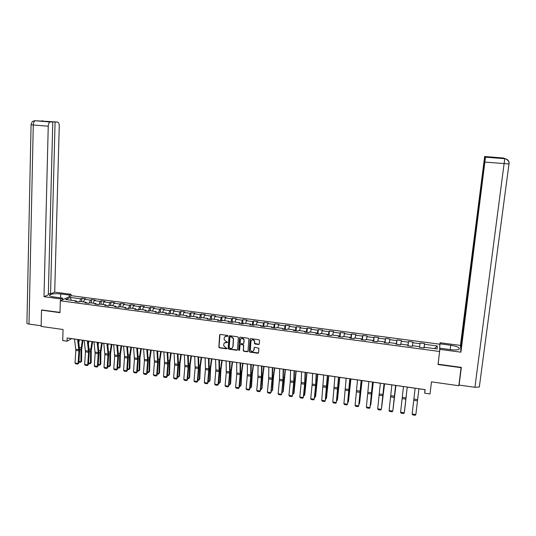 <?xml version="1.0" encoding="UTF-8"?>
<svg xmlns="http://www.w3.org/2000/svg" width="536" height="536" viewBox="0 0 536 536"><rect width="100%" height="100%" fill="white"/><g stroke="black" fill="none" stroke-linecap="round" stroke-linejoin="round"><path stroke-width="0.8" d="M227.941 335.958L227.505 335.422L220.363 334.437L219.646 335.02L218.829 347.174L219.452 347.837L226.567 348.836L227.063 348.333L225.71 347.77L223.72 345.74L223.78 344.326C224.001 343.047 224.765 342.43 226.078 342.484L227.003 342.611L227.499 342.102L226.145 341.539L224.155 339.529L224.209 338.089C224.43 336.802 225.2 336.186 226.514 336.233L227.941 335.958M258.546 344.501L259.283 343.918L259.551 340.501L258.921 339.724L250.848 338.618L250.111 339.201L249.227 351.596L249.83 352.118L257.87 353.251L258.607 352.675L258.881 348.259L254.841 347.301L254.111 347.884L253.95 349.921C252.979 351.891 251.793 351.951 250.386 350.095L250.915 341.412C251.833 339.462 253.012 339.375 254.459 341.137L254.5 343.543L255.096 344.025L258.546 344.501L259.21 344.186M42.009 309.909L41.527 310.13L41.131 326.411L63.054 329.519L62.725 340.581L67.067 341.211L67.168 337.961L425.108 389.632L424.686 393.183L430.013 393.953L431.48 381.846L458.823 385.732L461.107 367.354M41.527 310.13L59.985 312.662L60.327 300.803L439.627 351.489L438.033 364.513L461.134 367.683M238.353 337.586L237.723 336.822L229.743 335.724L229.026 336.307L228.175 348.387L228.798 349.15L236.751 350.276L237.475 349.7L238.353 337.586M240.269 337.171L248.289 338.27L248.885 338.772L248.007 351.18L247.277 351.757L243.853 351.274L243.244 350.732L243.585 345.599L242.955 344.829L240.684 344.514L239.96 345.09L239.585 350.196L238.654 350.202L239.538 337.754L240.269 337.171M60.327 300.803L71.523 295.711L439.801 344.206L439.627 351.489M424.03 347.938L424.546 343.589L420.07 343L419.99 343.69L412.827 342.745L412.928 342.055L408.479 341.466L408.365 342.156L401.25 341.211L401.384 340.528L396.968 339.945L396.814 340.628L389.739 339.69L389.913 339.013L385.525 338.437L385.337 339.107L378.302 338.176L378.517 337.513L374.148 336.93L373.927 337.6L366.939 336.675L367.187 336.012L362.845 335.442L362.584 336.099L355.643 335.181L355.924 334.524L351.609 333.955L351.315 334.611L344.42 333.694L344.728 333.05L340.447 332.481L340.119 333.131L333.258 332.22L333.606 331.576L329.345 331.014L328.983 331.657L322.17 330.752L322.551 330.122L318.317 329.56L317.922 330.196L311.148 329.298L311.563 328.669L307.349 328.112L306.927 328.736L300.187 327.851L300.636 327.228L296.455 326.672L295.993 327.295L289.299 326.411L289.782 325.794L285.621 325.245L285.125 325.855L278.472 324.977L278.988 324.367L274.854 323.818L274.332 324.427L267.712 323.556L268.255 322.947L264.148 322.404L263.591 323.007L257.019 322.136L257.595 321.54L253.508 321.004L252.925 321.6L246.386 320.736L246.989 320.139L242.929 319.603L242.312 320.193L235.82 319.335L236.45 318.752L232.416 318.216L231.773 318.799L225.314 317.949L225.978 317.366L221.964 316.836L221.288 317.413L214.869 316.562L215.559 315.992L211.573 315.463L210.869 316.039L204.484 315.195L205.208 314.625L201.241 314.103L200.511 314.666L194.166 313.828L194.916 313.265L190.97 312.743L190.213 313.305L183.902 312.468L184.685 311.912L180.766 311.396L179.975 311.952L173.704 311.121L174.508 310.572L170.609 310.056L169.791 310.605L163.56 309.781L164.398 309.232L160.519 308.723L159.674 309.265L153.477 308.448L154.341 307.905L150.489 307.396L149.611 307.939L143.454 307.121L144.338 306.585L140.512 306.083L139.608 306.612L133.484 305.801L134.402 305.272L130.596 304.77L129.665 305.299L123.575 304.495L124.52 303.966L120.734 303.47L119.776 303.992L113.719 303.188L114.691 302.673L110.925 302.17L109.947 302.693L103.924 301.895L104.922 301.379L101.177 300.884L100.172 301.4L94.182 300.602L95.207 300.1L91.482 299.604L90.45 300.113L84.5 299.322L85.546 298.82L81.847 298.331L80.789 298.833L70.317 297.447L65.74 299.544L76.326 300.951L75.234 301.466L79 301.969L80.078 301.453L86.095 302.25L85.03 302.773L88.815 303.276L89.867 302.753L95.924 303.557L94.885 304.086L98.691 304.595L99.716 304.066L105.806 304.877L104.795 305.406L108.62 305.915L109.619 305.379L115.749 306.197L114.764 306.733L118.61 307.249L119.588 306.706L125.746 307.523L124.788 308.073L128.66 308.589L129.605 308.039L135.802 308.863L134.871 309.413L138.77 309.935L139.688 309.379L145.919 310.21L145.022 310.766L148.934 311.289L149.825 310.733L156.097 311.563L155.226 312.126L159.165 312.649L160.023 312.086L166.334 312.924L165.49 313.493L169.45 314.022L170.287 313.453L176.625 314.297L175.815 314.867L179.801 315.403L180.605 314.826L186.984 315.677L186.2 316.253L190.213 316.789L190.984 316.207L197.409 317.057L196.652 317.647L200.685 318.183L201.429 317.593L207.888 318.458L207.157 319.047L211.218 319.583L211.934 318.994L218.433 319.858L217.737 320.454L221.817 320.997L222.507 320.401L229.04 321.272L228.376 321.875L232.483 322.417L233.14 321.814L239.713 322.692L239.076 323.295L243.21 323.851L243.833 323.235L250.446 324.119L249.843 324.729L254.004 325.285L254.593 324.669L261.246 325.553L260.677 326.176L264.864 326.732L265.421 326.109L272.114 327L271.578 327.63L275.785 328.186L276.315 327.556L283.048 328.454L282.546 329.091L286.78 329.653L287.276 329.017L294.05 329.921L293.574 330.558L297.835 331.127L298.297 330.484L305.118 331.389L304.676 332.039L308.964 332.608L309.393 331.958L316.253 332.869L315.845 333.526L320.16 334.102L320.555 333.446L327.456 334.364L327.087 335.027L331.429 335.603L331.784 334.94L338.732 335.864L338.397 336.528L342.765 337.111L343.087 336.44L350.075 337.372L349.774 338.049L354.169 338.631L354.457 337.955L361.492 338.893L361.224 339.569L365.646 340.159L365.9 339.476L372.976 340.42L372.748 341.11L377.197 341.7L377.418 341.01L384.54 341.955L384.339 342.651L388.821 343.248L389.002 342.551L396.171 343.502L396.01 344.206L400.519 344.809L400.66 344.099L407.869 345.063L407.749 345.774L412.285 346.377L412.392 345.66L419.648 346.631L419.567 347.348L424.13 347.951L424.204 347.234L424.11 347.951M424.546 343.589L424.478 344.286L437.255 345.975L437.155 348.956L424.204 347.234M419.648 346.625L419.99 343.69M412.465 345.673L412.827 342.745M407.916 345.74L408.365 342.156M400.861 344.132L401.25 341.211M407.869 345.063L407.802 345.78M396.332 344.192L396.814 340.628M389.33 342.598L389.739 339.69M396.171 343.502L396.117 344.219M384.821 342.665L385.337 339.107M377.873 341.07L378.302 338.176M384.54 341.955L384.506 342.672M372.962 341.084L373.378 341.191M373.384 341.137L373.927 337.6M366.483 339.556L366.939 336.675M372.976 340.42L372.962 341.137M361.492 339.556L362.008 339.677M362.014 339.623L362.584 336.099M355.16 338.049L355.643 335.181M361.492 338.893L361.492 339.61M350.095 338.035L350.712 338.169M350.718 338.115L351.315 334.611M343.911 336.554L344.42 333.694M350.075 337.372L350.095 338.089M338.765 336.528L339.482 336.675M339.489 336.621L340.119 333.131M332.729 335.067L333.258 332.22M338.732 335.864L338.765 336.581M327.503 335.027L328.32 335.188M328.327 335.134L328.983 331.657M321.613 333.586L322.17 330.752M327.456 334.364L327.509 335.08M316.314 333.533L317.225 333.707M317.232 333.66L317.922 330.196M310.572 332.119L311.148 329.298M316.253 332.869L316.32 333.586M305.192 332.052L306.203 332.24M306.21 332.186L306.927 328.736M299.591 330.658L300.187 327.851M305.118 331.389L305.198 332.106M294.137 330.578L295.242 330.779M295.249 330.732L295.993 327.295M288.676 329.205L289.299 326.411M294.05 329.921L294.143 330.632M283.155 329.117L284.355 329.332M284.355 329.278L285.125 325.855M277.829 327.757L278.472 324.977M283.048 328.454L283.162 329.171M272.234 327.663L273.528 327.885M273.528 327.838L274.332 324.427M267.049 326.324L267.712 323.556M272.114 327L272.241 327.717M261.38 326.216L262.767 326.451M262.767 326.404L263.591 323.007M256.335 324.903L257.019 322.136M261.246 325.553L261.394 326.27M250.593 324.783L252.067 325.03M252.074 324.977L252.925 321.6M245.682 323.483L246.386 320.736M250.446 324.119L250.607 324.836M239.867 323.349L241.435 323.61M241.441 323.563L242.312 320.193M235.09 322.076L235.82 319.335M239.713 322.692L239.88 323.402M229.214 321.928L230.862 322.203M230.869 322.149L231.773 318.799M224.564 320.675L225.314 317.949M229.04 321.272L229.227 321.982M218.614 320.521L220.356 320.803M220.363 320.749L221.288 317.413M214.099 319.282L214.869 316.562M218.433 319.858L218.628 320.575M208.082 319.114L209.911 319.409M209.918 319.362L210.869 316.039M203.693 317.895L204.484 315.195M207.888 318.458L208.102 319.168M197.617 317.721L199.526 318.029M199.533 317.975L200.511 314.666M193.355 316.521L194.166 313.828M197.409 317.057L197.63 317.774M187.211 316.334L189.208 316.655M189.208 316.602L190.213 313.305M183.071 315.155L183.902 312.468M186.984 315.677L187.225 316.387M176.86 314.96L178.944 315.289M178.944 315.235L179.975 311.952M172.853 313.795L173.704 311.121M176.625 314.297L176.88 315.014M166.582 313.587L168.739 313.929M168.746 313.875L169.791 310.605M162.689 312.441L163.56 309.781M166.334 312.924L166.596 313.64M156.358 312.227L158.596 312.575M158.602 312.522L159.674 309.265M152.586 311.101L153.477 308.448M156.097 311.563L156.378 312.28M146.194 310.873L148.512 311.228M148.519 311.182L149.611 307.939M142.543 309.761L143.454 307.121M145.919 310.21L146.214 310.927M136.084 309.527L138.489 309.895M138.489 309.848L139.608 306.612M132.56 308.435L133.484 305.801M135.802 308.863L136.111 309.58M126.04 308.187L128.519 308.569M128.526 308.515L129.665 305.299M122.63 307.115L123.575 304.495M125.746 307.523L126.067 308.24M116.051 306.853L118.61 307.249M118.617 307.195L119.776 303.992M112.761 305.801L113.719 303.188M115.749 306.197L116.078 306.907M108.694 305.875L106.121 305.533M108.781 305.835L109.947 302.693M102.946 304.495L103.924 301.895M105.806 304.877L106.148 305.587M98.765 304.555L96.252 304.22M99.026 304.421L100.172 301.4M93.19 303.195L94.182 300.602M95.924 303.557L96.279 304.274M88.896 303.235L86.437 302.914M89.324 303.028L90.45 300.113M83.482 301.902L84.5 299.322M86.095 302.25L86.464 302.961M79.08 301.929L76.675 301.607M79.676 301.641L80.789 298.833M71.288 300.281L70.317 297.447M76.326 300.951L76.708 301.661M418.918 388.794L424.954 389.665L424.686 393.183M67.067 341.211L71.576 338.645L74.524 339.074M78.47 339.643L84.226 340.474M88.165 341.043L93.981 341.881M97.921 342.45L103.79 343.301M107.723 343.864L113.659 344.722M117.592 345.291L123.588 346.156M127.508 346.725L133.571 347.596M137.491 348.166L143.614 349.05M147.527 349.613L153.711 350.504M157.618 351.067L163.869 351.971M167.775 352.534L174.093 353.445M177.986 354.008L184.371 354.933M188.263 355.495L194.709 356.427M198.595 356.983L205.114 357.927M208.993 358.483L215.573 359.435M219.452 359.998L226.098 360.956M229.971 361.512L236.691 362.483M240.55 363.04L247.344 364.024M251.196 364.581L258.057 365.572M261.91 366.128L268.838 367.127M272.683 367.683L279.685 368.694M283.524 369.244L290.599 370.269M294.432 370.818L301.574 371.85M305.399 372.406L312.622 373.445M316.441 374.001L323.737 375.053M327.543 375.602L334.92 376.667M338.719 377.217L346.169 378.289M349.961 378.838L357.492 379.923M361.277 380.473L368.882 381.572M372.661 382.114L380.346 383.227M384.111 383.769L391.876 384.888M395.642 385.431L403.481 386.563M407.239 387.106L415.159 388.252M434.488 348.601L437.255 345.975M424.07 347.891L424.478 344.286M81.733 301.668L81.847 298.331M91.361 302.954L91.482 299.604M101.049 304.24L101.177 300.884M110.791 305.533L110.925 302.17M120.587 306.84L120.734 303.47M130.436 308.153L130.596 304.77M140.345 309.466L140.512 306.083M150.315 310.793L150.489 307.396M160.338 312.126L160.519 308.723M170.421 313.473L170.609 310.056M180.558 314.853L180.766 311.396M190.749 316.381L190.97 312.743M201 317.935L201.241 314.103M211.305 319.516L211.573 315.463M221.683 320.977L221.964 316.836M232.121 322.37L232.416 318.216M242.627 323.771L242.929 319.603M253.193 325.178L253.508 321.004M263.819 326.591L264.148 322.404M274.512 328.019L274.854 323.818M285.266 329.452L285.621 325.245M296.086 330.893L296.455 326.672M306.974 332.347L307.349 328.112M317.928 333.801L318.317 329.56M328.943 335.268L329.345 331.014M340.032 336.749L340.447 332.481M351.18 338.236L351.609 333.955M362.403 339.73L362.845 335.442M373.692 341.231L374.148 336.93M385.056 342.745L385.525 338.437M396.486 344.273L396.968 339.945M407.983 345.8L408.479 341.466M227.887 336.139L224.919 336.682M224.463 342.94L227.458 342.383M219.948 334.518L219.016 346.986L219.639 347.65L227.023 348.608M229.314 335.817L228.363 348.353L228.986 348.963L237.388 349.975M230.42 336.769L229.917 337.178L229.167 347.784L230.581 348.46C231.894 348.514 232.664 347.898 232.892 346.618L233.368 338.765L231.398 336.903L230.152 336.816M232.43 347.77L232.892 346.618M230.601 336.595L231.579 336.729L233.549 338.585L233.066 346.43M240.222 344.621L243.13 344.641L243.733 345.184L243.398 350.316L244.021 351.08L247.927 351.448M239.813 337.271L238.815 349.874L239.545 350.356M243.967 340.487L243.9 339.851C242.507 337.955 241.321 338.002 240.336 339.992L240.148 343.02L240.758 343.569L243.029 343.884L243.759 343.308L244.068 339.663C243.257 338.136 242.192 337.861 240.885 338.846M244.135 340.306L243.927 343.12M251.431 340.306C252.67 339.295 253.729 339.509 254.62 340.956L254.667 343.355L258.707 344.32M253.635 350.799L253.95 349.921M254.352 347.428L254.118 349.733M250.372 338.739L249.394 351.402L249.99 351.924L258.533 352.923M78.839 342.618L79.308 339.764M78.926 361.418L80.929 361.72L80.949 349.74L82.37 340.206M80.681 362.282L81.646 361.143L80.681 362.282L78.886 362.008M83.033 340.3L81.666 349.184L81.646 361.143M77.62 339.469L78.913 350.872L78.095 363.442L78.812 363.086L79.636 350.544L78.464 339.596M74.517 339.027L75.837 350.417L75.02 362.979L78.095 363.442L77.794 364.112L75.643 363.783L75.02 362.979M78.812 363.086L77.794 364.112M62.538 298.967L63.389 299.41M60.595 297.869L60.709 293.922C55.536 293.427 51.892 293.741 49.774 294.867C49.024 295.738 50.351 296.435 53.754 296.957L62.558 298.13L60.782 298.934L44.006 296.696L48.247 126.221L33.272 124.989L29.011 324.059L41.145 325.774M60.709 293.922L69.372 295.061L71.074 294.298L54.699 292.147L50.538 293.922L55.081 122.007L57.466 122.034L35.376 120.747L50.149 121.98C49.044 122.402 48.408 123.816 48.247 126.221M48.341 293.627L50.538 293.922M46.907 121.511L52.783 121.987L48.307 294.867L44.006 296.696M62.511 299.812L62.558 298.13M60.729 300.616L60.782 298.934M71.02 295.946L71.074 294.298M69.318 296.716L69.372 295.061M54.699 292.147L59.248 126.215C59.208 123.695 58.612 122.302 57.466 122.034M29.011 324.059C27.229 323.764 26.539 323.349 26.934 322.813L31.068 124.754M52.783 121.987L50.344 121.96M46.907 121.35L55.081 122.007M41.828 309.996L59.992 312.374M41.781 120.881L42.645 120.841M34.505 120.781L35.369 120.747M479.539 386.536L479.325 386.985L474.923 387.3L459.084 385.056L461.342 367.388L438.12 364.205L439.956 348.226L450.903 349.68C454.957 350.155 457.684 350.001 459.091 349.217C460.009 347.67 457.242 346.35 450.783 345.251L440.056 343.837L440.083 342.745L460.431 345.412L484.665 156.505L460.612 348.038L460.431 345.412M439.929 349.378L460.906 352.172L460.712 349.445L485.207 156.921L504.825 158.696M439.748 346.377L440.056 343.837M439.775 345.271L440.083 342.745M438.12 364.205L438.133 363.683M439.641 350.819L439.956 348.226M460.906 352.172L485.489 157.135M459.084 385.056L459.03 384.104M485.207 156.921L495.726 157.772L484.939 156.72M503.505 158.033L502.413 157.946L503.579 158.596L503.492 158.026L484.665 156.505M474.923 387.3L504.745 158.73C506.158 158.509 509.87 161.45 508.992 163.949L509.16 163.895C509.24 160.968 507.8 159.232 504.838 158.696L503.579 158.596M506.42 159.219L503.619 158.04M88.474 343.663L88.882 341.144M88.534 362.865L90.49 363.16L90.544 351.154L91.964 341.593M90.236 363.723L91.187 362.584L90.236 363.723L88.494 363.462M92.614 341.687L91.247 350.591L91.187 362.584M98.162 344.695L98.517 342.538M98.202 364.326L100.098 364.607L100.199 352.574L101.612 342.986M99.837 365.17L100.781 364.024L99.837 365.17L98.162 364.916M102.242 343.073L100.889 352.011L100.781 364.024M87.341 340.876L88.561 352.299L87.716 364.902L88.427 364.54L89.264 351.964L88.159 340.997M84.219 340.427L85.465 351.844L84.628 364.433L87.716 364.902L87.408 365.565L85.251 365.237L84.628 364.433M88.427 364.54L87.408 365.565M97.117 342.283L98.249 352.554L97.398 366.363L98.088 366.001L98.952 353.392L97.914 342.404M93.974 341.834L95.147 353.271L94.289 365.894L97.398 366.363L97.083 367.033L94.906 366.704L94.289 365.894M98.088 366.001L97.083 367.033M107.917 345.713L108.198 343.938M107.924 365.787L109.766 366.068L109.907 354.001L111.321 344.387M109.491 366.631L110.436 365.478L109.491 366.631L107.883 366.383M111.93 344.474L110.577 353.432L110.436 365.478M117.726 346.698L117.94 345.345M117.699 367.267L119.488 367.535L119.669 355.442L121.076 345.794M119.206 368.098L120.138 366.939L119.206 368.098L117.659 367.863M121.665 345.881L120.325 354.865L120.138 366.939M127.595 347.663L127.736 346.758M127.535 368.748L129.27 369.009L129.491 356.882L130.891 347.207M128.975 369.572L129.9 368.406L128.975 369.572L127.488 369.344M131.461 347.295L130.127 356.306L129.9 368.406M106.945 343.703L108.011 353.988L107.14 367.837L107.803 367.475L108.687 354.832L107.723 343.817M103.79 343.248L104.889 354.711L104.011 367.368L107.14 367.837L106.811 368.507L104.621 368.178L104.011 367.368M107.803 367.475L106.811 368.507M116.835 345.13L117.833 356.621L116.928 369.324L117.578 368.949L118.483 356.273L117.585 345.238M113.659 344.675L114.684 356.159L113.786 368.848L116.928 369.324L116.593 369.994L114.389 369.659L113.786 368.848M117.578 368.949L116.593 369.994M126.777 346.571L127.702 356.889L126.777 370.812L127.407 370.436L128.339 357.726L127.508 346.671M123.582 346.109L124.533 356.427L123.615 370.336L126.777 370.812L126.429 371.482L124.218 371.147L123.615 370.336M127.407 370.436L126.429 371.482M137.524 348.594L137.591 348.179M137.424 370.235L139.099 370.49L139.367 358.336L140.76 348.635M138.797 371.053L139.715 369.887L138.797 371.053L137.377 370.838M141.316 348.715L139.983 357.76L139.715 369.887M136.781 348.011L137.631 359.542L136.68 372.312L137.296 371.937L138.241 359.194L137.484 348.112M133.565 347.549L134.442 359.073L133.498 371.83L136.68 372.312L136.325 372.982L134.101 372.647L133.498 371.83M137.296 371.937L136.325 372.982M147.367 371.736L148.995 371.984L149.296 359.803L150.69 350.068M148.673 372.54L149.591 371.374L148.673 372.54L147.32 372.339M151.226 350.149L149.899 359.214L149.591 371.374M146.837 349.465L147.614 361.016L146.643 373.82L147.239 373.438L148.211 360.661L147.521 349.559M143.608 348.996L144.412 360.547L143.447 373.337L146.643 373.82L146.274 374.49L144.037 374.155L143.447 373.337M147.239 373.438L146.274 374.49M157.37 373.244L158.937 373.485L159.286 361.271L160.673 351.509M158.609 374.041L159.52 372.868L158.609 374.041L157.323 373.847M161.189 351.583L159.869 360.681L159.52 372.868M156.961 350.926L157.658 362.503L156.666 375.341L157.242 374.952L158.234 362.142L157.618 351.02M153.711 350.457L154.435 362.028L153.443 374.852L156.666 375.341L156.284 376.011L154.04 375.669L153.443 374.852M157.242 374.952L156.284 376.011M167.433 374.765L168.941 374.992L169.336 362.751L170.716 352.963M168.606 375.548L169.503 374.376L168.606 375.548L167.386 375.368M171.212 353.03L169.899 362.155L169.503 374.376M167.138 352.393L167.761 363.991L166.743 376.862L167.299 376.473L168.317 363.629L167.775 352.487M163.869 351.924L164.532 362.316L163.507 376.373L166.743 376.862L166.354 377.538L164.09 377.197L163.507 376.373M167.299 376.473L166.354 377.538M177.557 376.285L179.004 376.507L179.439 364.239L180.813 354.417M178.655 377.069L179.547 375.883L178.655 377.069L177.503 376.895M181.295 354.49L179.982 363.643L179.547 375.883M177.376 353.874L177.919 365.492L176.88 378.396L177.416 378.001L178.455 365.123L177.986 353.961M174.086 353.398L174.656 365.009L173.624 377.907L176.88 378.396L176.485 379.073L174.207 378.724L173.624 377.907M177.416 378.001L176.485 379.073M187.734 377.82L189.128 378.034L189.603 365.74L190.97 355.884M188.766 378.597L189.65 377.404L188.766 378.597L187.687 378.429M191.432 355.951L190.133 365.13L189.65 377.404M187.674 355.361L188.136 366.999L187.077 379.944L187.593 379.542L188.652 366.631L188.257 355.442M184.364 354.879L184.853 366.517L183.801 379.448L187.077 379.944L186.669 380.614L184.377 380.272L183.801 379.448M187.593 379.542L186.669 380.614M197.972 379.367L199.305 379.568L199.828 367.24L201.188 357.358M198.93 380.131L199.814 378.939L198.93 380.131L197.925 379.977M201.63 357.425L200.337 366.631L199.814 378.939M198.032 356.855L198.414 368.52L197.328 381.498L197.831 381.089L198.916 368.145L198.595 356.936M194.709 356.373L195.117 368.031L194.039 380.995L197.328 381.498L196.913 382.168L194.608 381.82L194.039 380.995M197.831 381.089L196.913 382.168M208.27 380.922L209.543 381.109L210.112 368.755L211.465 358.845M209.161 381.672L210.032 380.473L209.161 381.672L208.223 381.532M211.888 358.906L210.601 368.145L210.032 380.473M208.457 358.356L208.759 370.048L207.646 383.059L208.122 382.65L209.234 369.666L208.993 358.437M205.107 357.874L205.435 369.559L204.33 382.557L207.646 383.059L207.218 383.729L204.899 383.381L204.33 382.557M208.122 382.65L207.218 383.729M218.634 382.483L219.84 382.664L220.457 370.282L221.81 360.339M219.445 383.227L220.309 382.021L219.445 383.227L218.581 383.093M222.206 360.393L220.926 369.659L220.309 382.021M218.943 359.87L219.157 371.582L218.025 384.627L218.48 384.218L219.613 371.193L219.452 359.944M215.573 359.388L215.861 369.88L214.688 384.124L218.025 384.627L217.583 385.304L215.251 384.948L214.688 384.124M218.48 384.218L217.583 385.304M229.053 384.051L230.199 384.225L230.862 371.81L232.209 361.84M228.999 384.667L229.79 384.788L230.648 383.582L231.311 371.187L232.584 361.894M229.488 361.391L229.669 371.91L228.463 386.208L228.899 385.793L230.058 372.734L229.971 361.465M226.098 360.902L226.259 372.634L225.107 385.699L228.463 386.208L228.014 386.885L225.669 386.53L225.107 385.699M228.899 385.793L228.014 386.885M239.538 385.632L240.624 385.799L241.327 373.351L242.667 363.348M239.478 386.248L240.202 386.356L241.053 385.143L241.756 372.721L243.022 363.401M240.095 362.926L240.141 374.684L238.962 387.796L239.378 387.374L240.557 374.289L240.55 362.993M236.691 362.437L236.765 374.182L235.592 387.287L238.962 387.796L238.5 388.473L236.142 388.118L235.592 387.287M239.378 387.374L238.5 388.473M250.078 387.22L251.103 387.374L251.86 374.905L253.186 364.869M250.024 387.843L250.667 387.937L251.511 386.717L252.268 374.269L253.528 364.916M250.768 364.467L250.734 376.245L249.521 389.397L249.923 388.969L251.123 375.843L251.196 364.527M247.344 363.971L247.391 374.523L246.131 388.881L249.521 389.397L249.052 390.074L246.681 389.712L246.131 388.881M249.923 388.969L249.052 390.074M260.69 388.821L261.648 388.969L262.446 376.46L263.772 366.396M260.63 389.444L261.2 389.531L262.037 388.305L262.834 375.823L264.087 366.443M261.508 366.014L261.447 376.594L260.148 391.005L261.756 377.411L261.91 366.075M258.057 365.519L257.963 377.31L256.737 390.489L260.148 391.005L259.665 391.682L257.28 391.32L256.737 390.489M260.523 390.577L259.665 391.682M271.357 390.429L272.255 390.563L273.105 378.027L274.425 367.93M271.303 391.052L271.792 391.126L272.616 389.9L273.467 377.384L274.72 367.977M272.308 367.575L272.167 378.175L270.841 392.627L272.449 378.992L272.683 367.629M268.838 367.073L268.657 378.892L267.404 392.104L270.841 392.627L270.345 393.303L267.946 392.942L267.404 392.104M271.189 392.191L270.345 393.303M282.097 392.05L282.921 392.171L285.132 369.478M282.036 392.674L283.269 391.501L285.407 369.518M283.175 369.143L282.954 379.763L281.594 394.255L283.202 380.58L283.524 369.197M279.685 368.641L279.49 379.253L278.137 393.732L281.594 394.255L281.085 394.932L278.673 394.563L278.137 393.732M281.923 393.813L281.085 394.932M292.89 393.679L293.654 393.793L295.912 371.033M292.83 394.302L293.983 393.116L296.16 371.073M294.11 370.724L293.721 382.59L292.408 395.89L294.03 382.175L294.432 370.771M290.599 370.215L290.237 382.081L288.938 395.367L292.408 395.89L291.892 396.573L289.467 396.205L288.938 395.367M303.758 395.313L304.448 395.421L306.753 372.6M303.698 395.943L304.756 394.737L306.981 372.634M305.111 372.312L304.629 384.205L303.296 397.538L304.917 383.783L305.406 372.353M301.58 371.803L301.125 383.689L299.798 397.008L303.296 397.538L302.766 398.221L300.321 397.846L299.798 397.008M314.686 396.962L315.315 397.055L317.654 374.175M314.625 397.591L315.597 396.372L317.861 374.202M316.18 373.907L315.604 385.826L314.243 399.199L315.865 385.397L316.441 373.947M312.622 373.398L312.173 384.064L310.726 398.663L314.243 399.199L313.701 399.876L311.242 399.501L310.726 398.663M325.687 398.623L326.243 398.704L328.628 375.756M325.62 399.253L326.498 398.013L328.809 375.783M327.315 375.515L325.258 400.861L326.886 387.019L327.55 375.548M323.737 374.999L321.721 400.325L325.258 400.861L324.709 401.544L322.23 401.169L321.721 400.325M336.749 400.292L337.231 400.365L339.663 377.351M336.682 400.921L337.472 399.662L339.824 377.377M338.518 377.136L336.34 402.543L338.725 377.163M334.92 376.614L332.782 402L336.34 402.543L335.777 403.226L333.291 402.844L332.782 402M347.877 401.967L348.293 402.034L350.772 378.952M347.824 402.516L348.507 401.323L350.906 378.972M349.794 378.758L347.489 404.231L349.968 378.785M346.176 378.235L343.911 403.688L347.489 404.231L346.919 404.915L344.413 404.533L343.911 403.688M359.08 403.655L359.422 403.709L361.947 380.567M359.033 404.097L359.616 402.998L362.055 380.587M361.137 380.399L358.711 405.926L361.284 380.419M357.492 379.87L355.107 405.383L358.711 405.926L358.122 406.61L355.603 406.228L355.107 405.383M370.343 405.357L373.183 382.188M370.309 405.698L370.785 404.68L373.277 382.202M372.553 382.047L370.001 407.635L372.667 382.061M368.882 381.518L366.376 407.092L370.001 407.635L369.398 408.318L366.865 407.936L366.376 407.092M381.686 407.065L384.493 383.823M381.659 407.306L384.56 383.83M384.037 383.702L381.357 409.357L384.118 383.716M380.346 383.173L377.706 408.807L381.357 409.357L380.741 410.04L378.195 409.651L377.706 408.807M393.089 408.787L395.876 385.464M393.076 408.928L395.916 385.471M395.595 385.371L392.788 411.085L395.642 385.377M391.883 384.835L389.116 410.529L392.788 411.085L392.158 411.769L389.592 411.38L389.116 410.529M406.328 395.568L404.613 410.522L406.295 395.561M407.226 387.052L404.285 412.827L407.239 387.052M403.487 386.51L400.593 412.271L404.285 412.827L403.648 413.511L401.062 413.122L400.593 412.271M415.145 388.245L412.405 411.695L415.145 388.252M418.924 388.741L415.856 414.583L412.137 414.02L412.606 414.871L415.206 415.266L415.856 414.583M414.02 397.953L412.137 414.02L414.02 397.953M79.656 349.546L80.949 349.74M79.455 347.623L81.11 347.864M78.886 349.7L75.811 349.244M78.913 350.872L75.837 350.417M50.149 121.98L35.222 120.768C34.07 121.19 33.42 122.597 33.272 124.989L31.075 124.68C32.267 120.332 33.165 121.511 34.063 120.855L35.416 120.754M479.325 386.985L508.992 163.949L485.107 162.113M450.24 349.593L450.783 345.251M485.509 157.175L504.711 158.69M89.284 350.966L90.544 351.154M89.097 349.037L90.711 349.271M98.972 352.393L100.199 352.574M98.798 350.464L100.366 350.691M88.541 351.12L85.438 350.665M88.561 352.299L85.465 351.844M98.249 352.554L95.127 352.092M98.262 353.733L95.147 353.271M108.714 353.827L109.907 354.001M108.553 351.891L110.074 352.112M118.516 355.268L119.669 355.442M118.362 353.331L119.836 353.546M128.372 356.721L129.491 356.882M128.231 354.778L129.658 354.986M108.011 353.988L104.875 353.526M108.017 355.174L104.889 354.711M117.826 355.435L114.677 354.973M117.833 356.621L114.684 356.159M127.702 356.889L124.533 356.427M127.702 358.082L124.533 357.613M138.281 358.182L139.367 358.336M138.154 356.232L139.541 356.433M137.631 358.356L134.442 357.887M137.631 359.542L134.442 359.073M148.251 359.649L149.296 359.803M148.13 357.7L149.47 357.894M147.621 359.823L144.412 359.355M147.614 361.016L144.412 360.547M158.274 361.123L159.286 361.271M158.174 359.167L159.467 359.361M157.671 361.304L154.442 360.828M157.658 362.503L154.435 362.028M168.358 362.611L169.336 362.751M168.271 360.648L169.517 360.835M167.775 362.792L164.532 362.316M167.761 363.991L164.512 363.515M178.501 364.105L179.439 364.239M178.428 362.142L179.62 362.316M177.939 364.292L174.676 363.81M177.919 365.492L174.656 365.009M188.706 365.606L189.603 365.74M188.639 363.636L189.791 363.81M188.163 365.8L184.88 365.317M188.136 366.999L184.853 366.517M198.97 367.113L199.828 367.24M198.916 365.143L200.015 365.304M198.447 367.314L195.144 366.825M198.414 368.52L195.117 368.031M209.295 368.634L210.112 368.755M209.254 366.664L210.3 366.818M208.792 368.835L205.469 368.346M208.759 370.048L205.435 369.559M219.673 370.162L220.457 370.282M219.653 368.185L220.651 368.333M219.197 370.369L215.861 369.88M219.157 371.582L215.814 371.086M230.118 371.703L230.862 371.81M230.112 369.719L231.056 369.86M229.669 371.91L226.306 371.415M229.616 373.13L226.259 372.634M240.631 373.25L241.327 373.351M240.631 371.267L241.528 371.394M240.195 373.465L236.818 372.962M240.141 374.684L236.765 374.182M251.196 374.805L251.86 374.905M251.216 372.815L252.054 372.942M250.788 375.026L247.391 374.523M250.734 376.245L247.331 375.743M261.829 376.373L262.446 376.46M261.863 374.376L262.653 374.497M261.447 376.594L258.024 376.091M261.38 377.82L257.963 377.31M272.529 377.947L273.105 378.027M272.569 375.95L273.306 376.058M272.167 378.175L268.724 377.666M272.094 379.401L268.657 378.892M283.289 379.528L283.819 379.609M283.343 377.532L284.026 377.632M282.954 379.763L279.49 379.253M282.874 380.989L279.41 380.48M294.11 381.123L294.606 381.197M294.184 379.12L294.813 379.213M293.802 381.357L290.318 380.848M293.721 382.59L290.237 382.081M305.004 382.731L305.453 382.791M305.091 380.721L305.661 380.801M304.716 382.965L301.212 382.449M304.629 384.205L301.125 383.689M315.959 384.339L316.361 384.399M316.066 382.329L316.575 382.403M315.697 384.587L312.173 384.064M315.604 385.826L312.079 385.304M326.98 385.967L327.342 386.014M327.101 383.95L327.556 384.017M326.746 386.215L323.201 385.692M326.645 387.454L323.101 386.932M338.209 385.578L338.605 385.639M337.861 387.85L334.29 387.327M337.754 389.096L334.189 388.567M349.378 387.213L349.72 387.267M349.05 389.498L345.452 388.969M348.936 390.744L345.345 390.215M360.299 391.159L356.688 390.623M360.179 392.406L356.567 391.87M371.622 392.828L367.984 392.292M371.495 394.074L367.863 393.538M383.012 394.503L379.354 393.967M382.885 395.756L379.227 395.22M394.476 396.191L390.798 395.648M394.342 397.451L390.664 396.908M406.013 397.893L402.308 397.344M405.866 399.153L402.168 398.603M417.618 399.601L413.893 399.052M417.47 400.868L413.745 400.318M49.748 295.745L49.774 294.867M41.687 120.888L43.074 120.908M502.487 157.986L505.91 158.998"/></g></svg>
